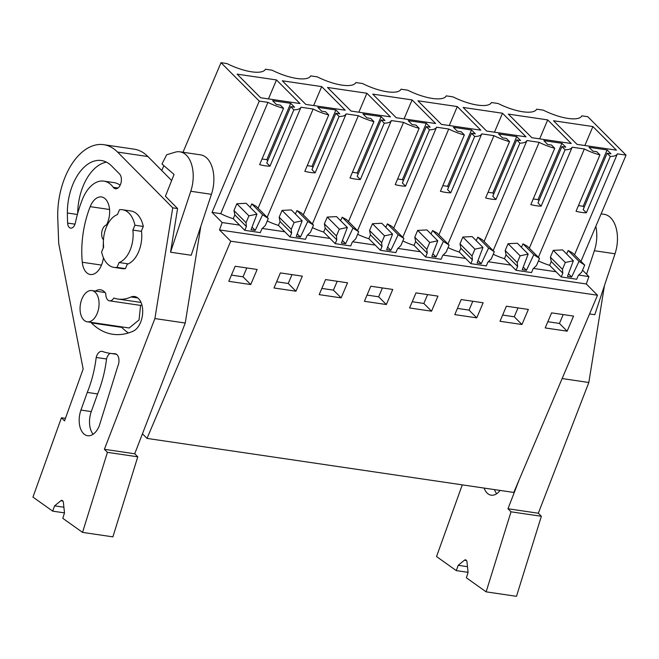 <?xml version="1.0" encoding="UTF-8"?>
<svg xmlns="http://www.w3.org/2000/svg" width="659" height="659" viewBox="0 0 659 659"><rect width="100%" height="100%" fill="white"/><g stroke="black" fill="none" stroke-linecap="round" stroke-linejoin="round"><path stroke-width="0.99" d="M142.443 433.82L147.015 438.408L513.789 492.446L597.507 295.232L586.288 283.971L219.513 229.933L230.724 241.194L147.015 438.408M607.096 153.25L583.174 209.595L586.362 212.791A26.904 8.756 23 0 1 576.032 211.275L599.945 154.923L596.766 151.727L592.886 151.158L589.031 147.287L607.112 149.947L610.967 153.819L607.096 153.25L610.283 156.447A26.904 8.756 -157 0 0 617.376 153.852L626.05 155.129L587.795 116.717L581.864 115.844A31.368 10.214 -157 0 1 543.354 110.168L536.665 109.18A31.368 10.214 -157 0 1 498.146 103.512L491.457 102.524A31.368 10.214 -157 0 1 452.947 96.848L446.258 95.86A31.368 10.214 -157 0 1 407.748 90.192L401.059 89.204A31.368 10.214 -157 0 1 362.549 83.528L355.852 82.548A31.368 10.214 -157 0 1 317.341 76.872L310.653 75.884A31.368 10.214 -157 0 1 272.142 70.208L265.453 69.228A31.368 10.214 -157 0 1 226.943 63.552L221.012 62.679L259.267 101.091L212.033 212.379L222.165 222.553L219.513 229.933M221.012 62.679L182.988 152.262M163.86 165.623L161.768 170.541M87.26 321.798A15.783 9.333 -81.6 0 0 97.071 313.733A15.783 9.333 -81.6 0 0 91.856 290.57A15.783 9.333 -81.6 0 0 82.045 298.642A15.783 9.333 -81.6 0 0 87.26 321.798L129.23 327.984L139.049 319.912L140.589 305.306M230.724 241.194L597.507 295.232M235.189 266.244L257.142 269.482L250.741 284.556L228.788 281.319L235.189 266.244M370.786 286.228L392.748 289.458L386.347 304.532L364.394 301.303L370.786 286.228M431.546 311.196L409.593 307.959L415.994 292.884L437.947 296.122L431.546 311.196L423.844 303.453L427.6 294.598M280.388 272.908L302.341 276.146L295.94 291.212L273.987 287.983L280.388 272.908M325.587 279.564L347.54 282.802L341.148 297.876L319.187 294.639L325.587 279.564M506.392 306.204L500 321.279L521.953 324.516L528.353 309.442L506.392 306.204M476.754 317.852L483.146 302.778L461.193 299.548L454.792 314.623L476.754 317.852L469.043 310.117L472.8 301.254M551.599 312.868L573.552 316.098L567.152 331.172L545.199 327.935L551.599 312.868M578.684 275.075L588.94 276.591L586.288 283.971M533.477 268.419L556.007 271.739L549.639 265.338L551.254 261.541L550.38 257.175L553.272 250.362L562.564 249.909L573.371 260.758L565.34 262.471L553.272 250.362M488.278 261.755L510.807 265.075L504.44 258.682L506.054 254.876L505.181 250.511L508.073 243.698L517.364 243.245L528.164 254.102L520.132 255.816L508.073 243.698M443.079 255.099L465.608 258.419L459.241 252.018L460.847 248.221L459.982 243.855L462.865 237.042L472.157 236.589L482.965 247.438L474.933 249.151L462.865 237.042M397.871 248.435L420.401 251.754L414.033 245.362L415.648 241.556L414.775 237.191L417.666 230.386L426.958 229.933L437.765 240.782L429.734 242.496L417.666 230.386M352.672 241.779L375.202 245.099L368.834 238.706L370.449 234.901L369.575 230.535L372.467 223.722L381.759 223.269L392.566 234.118L384.526 235.831L372.467 223.722M307.473 235.115L330.002 238.434L323.635 232.042L325.249 228.236L324.376 223.871L327.268 217.066L336.551 216.613L347.359 227.462L339.327 229.175L327.268 217.066M262.266 228.459L284.795 231.779L278.428 225.386L280.042 221.581L279.169 217.215L282.06 210.402L291.352 209.949L302.16 220.798L294.128 222.52L282.06 210.402M222.165 222.553L239.596 225.114L233.228 218.722A26.904 8.756 23 0 1 220.707 213.656L212.033 212.379M259.267 101.091L267.941 102.367L220.707 213.656M283.535 108.307L280.355 105.11L276.475 104.534L272.62 100.67L290.701 103.331L294.557 107.203L290.685 106.626L266.763 162.979L269.951 166.175A26.904 8.756 23 0 1 259.621 164.651L283.535 108.307A26.904 8.756 -157 0 1 267.941 102.367M290.685 106.626L293.873 109.831A26.904 8.756 -157 0 0 300.965 107.236L313.149 109.032L267.167 217.338M328.742 114.963L325.554 111.766L321.683 111.198L317.827 107.326L335.909 109.987L339.756 113.859L335.884 113.29L311.971 169.635L315.15 172.839A26.904 8.756 23 0 1 304.82 171.315L328.742 114.963A26.904 8.756 -157 0 1 313.149 109.032M335.884 113.29L339.072 116.486A26.904 8.756 -157 0 0 346.164 113.892L358.348 115.687L312.374 223.994M373.941 121.627L370.753 118.431L366.882 117.854L363.027 113.982L381.108 116.651L384.963 120.523L381.083 119.946L357.17 176.299L360.358 179.495A26.904 8.756 23 0 1 350.02 177.971L373.941 121.627A26.904 8.756 -157 0 1 358.348 115.687M381.083 119.946L384.271 123.151A26.904 8.756 -157 0 0 391.372 120.556L403.547 122.352L357.573 230.658M419.14 128.283L415.961 125.086L412.081 124.518L408.226 120.646L426.307 123.307L430.162 127.179L426.291 126.61L402.369 182.955L405.557 186.159A26.904 8.756 23 0 1 395.227 184.635L419.14 128.283A26.904 8.756 -157 0 1 403.547 122.352M426.291 126.61L429.47 129.807A26.904 8.756 -157 0 0 436.571 127.212L448.746 129.007L402.773 237.314M464.348 134.947L461.16 131.742L457.28 131.174L453.433 127.302L471.514 129.971L475.361 133.843L471.49 133.266L447.568 189.619L450.756 192.815A26.904 8.756 23 0 1 440.426 191.291L464.348 134.947A26.904 8.756 -157 0 1 448.746 129.007M471.49 133.266L474.678 136.471A26.904 8.756 -157 0 0 481.77 133.876L493.953 135.663L447.98 243.978M509.547 141.603L506.359 138.406L502.488 137.838L498.632 133.966L516.714 136.627L520.569 140.499L516.689 139.93L492.775 196.275L495.955 199.471A26.904 8.756 23 0 1 485.625 197.955L509.547 141.603A26.904 8.756 -157 0 1 493.953 135.663M516.689 139.93L519.877 143.127A26.904 8.756 -157 0 0 526.978 140.532L539.153 142.328L493.179 250.634M554.746 148.267L551.558 145.062L547.687 144.494L543.832 140.622L561.913 143.291L565.768 147.155L561.896 146.586L537.975 202.939L541.163 206.135A26.904 8.756 23 0 1 530.833 204.611L554.746 148.267A26.904 8.756 -157 0 1 539.153 142.328M561.896 146.586L565.076 149.782A26.904 8.756 -157 0 0 572.177 147.196L584.352 148.983A26.904 8.756 -157 0 0 599.945 154.923M276.5 79.937L237.108 74.138L260.618 97.746L300.01 103.545L276.5 79.937L268.452 98.899M321.699 86.601L282.307 80.793L305.817 104.402L345.209 110.21L321.699 86.601L313.651 105.555M366.898 93.257L327.515 87.458L351.025 111.058L390.416 116.865L366.898 93.257L358.858 112.219M412.106 99.921L372.714 94.113L396.224 117.722L435.615 123.521L412.106 99.921L404.058 118.875M502.504 113.241L463.12 107.433L486.63 131.042L526.014 136.841L502.504 113.241L494.464 132.195M592.911 126.561L553.519 120.754L577.029 144.362L616.42 150.161L592.911 126.561L584.862 145.515M457.305 106.577L417.913 100.778L441.423 124.378L480.815 130.185L457.305 106.577L449.257 125.54M508.32 114.098L547.711 119.897L571.221 143.505L531.829 137.698L508.32 114.098M122.508 209.743A29.136 17.225 98.4 0 0 119.501 209.743L117.434 214.612A24.68 14.589 -81.6 0 0 106.503 226.762A24.68 14.589 -81.6 0 0 103.669 247.051L101.601 251.911A29.136 17.225 98.4 0 0 114.015 267.389A29.136 17.225 98.4 0 0 117.022 267.389L125.416 268.625L127.475 263.765L119.081 262.529A24.68 14.589 -81.6 0 0 132.854 230.09L134.922 225.221L143.316 226.457A29.136 17.225 98.4 0 0 130.902 210.979L122.508 209.743A29.136 17.225 98.4 0 1 134.922 225.221M143.316 226.457L141.248 231.325L132.854 230.09M250.741 284.556L243.031 276.813L246.796 267.958M243.031 276.813L231.424 275.108M267.241 220.971A26.904 8.756 23 0 0 278.428 225.386M246.408 226.531L246.038 222.668L233.97 210.55L234.843 214.916L246.408 226.531L244.794 230.329L260.289 232.619L261.903 228.813L265.322 225.51L268.304 218.475L256.236 206.366L251.787 203.886L250.181 207.338M244.794 230.329L239.596 225.114M234.843 214.916L233.228 218.722M233.97 210.55L236.861 203.746L246.153 203.293L256.961 214.142L251.046 229.76L255.231 230.378L262.595 214.735L268.304 218.475M258.097 208.228L300.965 107.236M269.951 166.175L293.873 109.831M290.701 103.331L266.788 159.676L267.752 160.648M262.027 158.976L266.788 159.676M125.416 268.625A29.136 17.225 98.4 0 1 122.409 268.625L114.015 267.389M119.081 262.529L117.022 267.389M256.961 214.142L248.921 215.855L236.861 203.746M246.038 222.668L248.921 215.855M252.026 227.157L255.231 230.378M251.787 203.886L262.595 214.735M582.556 270.174L588.94 276.591M626.05 155.129L580.966 261.335M617.376 153.852L574.508 254.844M538.378 257.298L584.352 148.983M538.452 260.931A26.904 8.756 23 0 0 549.639 265.338M568.437 273.773L571.641 276.994L579.006 261.359L584.714 265.091L572.646 252.982L568.198 250.502L566.592 253.954M586.362 212.791L610.283 156.447M584.714 265.091L581.732 272.126L578.314 275.429L576.699 279.235L561.204 276.953L556.007 271.739M572.177 147.196L529.309 248.188M551.254 261.541L562.819 273.147L561.204 276.953M562.819 273.147L562.448 269.284L550.38 257.175M562.448 269.284L565.34 262.471M573.371 260.758L567.457 276.376L571.641 276.994M568.198 250.502L579.006 261.359M578.437 205.6L583.199 206.3L584.162 207.272M567.152 331.172L559.442 323.437L563.206 314.574M559.442 323.437L547.835 321.724M607.112 149.947L583.199 206.3M346.164 113.892L303.297 214.883M297.234 233.813L300.43 237.034L307.794 221.399L313.503 225.131L301.443 213.022L296.987 210.55L295.38 213.994M315.15 172.839L339.072 116.486M335.909 109.987L311.987 166.34L312.951 167.312M307.234 165.64L311.987 166.34M280.042 221.581L291.608 233.187L289.993 236.993L284.795 231.779M312.44 227.635A26.904 8.756 23 0 0 323.635 232.042M289.993 236.993L305.488 239.275L307.102 235.469L310.521 232.166L313.503 225.131M295.94 291.212L288.238 283.477L291.995 274.614M288.238 283.477L276.623 281.764M291.608 233.187L291.237 229.324L279.169 217.215M291.237 229.324L294.128 222.52M302.16 220.798L296.245 236.416L300.43 237.034M296.987 210.55L307.794 221.399M391.372 120.556L348.504 221.548M342.433 240.477L345.637 243.69L353.002 228.055L358.702 231.795L346.642 219.678L342.194 217.206L340.588 220.658M360.358 179.495L384.271 123.151M381.108 116.651L357.186 172.996L358.158 173.968M352.433 172.296L357.186 172.996M325.249 228.236L336.807 239.851L335.192 243.649L330.002 238.434M357.648 234.291A26.904 8.756 23 0 0 368.834 238.706M335.192 243.649L350.695 245.939L352.31 242.133L355.72 238.83L358.702 231.795M341.148 297.876L333.438 290.133L337.194 281.278M333.438 290.133L321.831 288.428M336.807 239.851L336.436 235.988L324.376 223.871M336.436 235.988L339.327 229.175M347.359 227.462L341.444 243.08L345.637 243.69M342.194 217.206L353.002 228.055M436.571 127.212L393.703 228.203M387.632 247.133L390.836 250.354L398.201 234.719L403.909 238.451L391.841 226.342L387.393 223.871L385.787 227.314M405.557 186.159L429.47 129.807M426.307 123.307L402.394 179.66L403.357 180.632M397.632 178.96L402.394 179.66M370.449 234.901L382.014 246.507L380.4 250.313L375.202 245.099M402.847 240.955A26.904 8.756 23 0 0 414.033 245.362M380.4 250.313L395.894 252.595L397.509 248.789L400.919 245.486L403.909 238.451M386.347 304.532L378.637 296.797L382.401 287.934M378.637 296.797L367.03 295.084M382.014 246.507L381.635 242.644L369.575 230.535M381.635 242.644L384.526 235.831M392.566 234.118L386.652 249.736L390.836 250.354M387.393 223.871L398.201 234.719M481.77 133.876L438.902 234.868M432.831 253.797L436.036 257.01L443.4 241.375L449.109 245.115L437.049 232.998L432.592 230.526L430.986 233.978M450.756 192.815L474.678 136.471M471.514 129.971L447.593 186.316L448.557 187.288M442.832 185.616L447.593 186.316M415.648 241.556L427.213 253.171L425.599 256.969L420.401 251.754M448.046 247.611A26.904 8.756 23 0 0 459.241 252.018M425.599 256.969L441.093 259.259L442.708 255.453L446.127 252.15L449.109 245.115M423.844 303.453L412.229 301.748M427.213 253.171L426.843 249.308L414.775 237.191M426.843 249.308L429.734 242.496M437.765 240.782L431.851 256.392L436.036 257.01M432.592 230.526L443.4 241.375M526.978 140.532L484.101 241.523M478.039 260.453L481.243 263.674L488.599 248.039L494.308 251.771L482.248 239.662L477.8 237.182L476.193 240.634M495.955 199.471L519.877 143.127M516.714 136.627L492.792 192.98L493.764 193.952M488.039 192.28L492.792 192.98M460.847 248.221L472.412 259.827L470.798 263.633L465.608 258.419M493.253 254.275A26.904 8.756 23 0 0 504.44 258.682M470.798 263.633L486.301 265.915L487.907 262.109L491.326 258.806L494.308 251.771M469.043 310.117L457.437 308.404M472.412 259.827L472.042 255.964L459.982 243.855M472.042 255.964L474.933 249.151M482.965 247.438L477.05 263.056L481.243 263.674M477.8 237.182L488.599 248.039M523.238 267.117L526.442 270.33L533.806 254.695L539.515 258.435L527.447 246.318L522.999 243.846L521.393 247.298M541.163 206.135L565.076 149.782M561.913 143.291L537.999 199.636L538.963 200.608M533.238 198.936L537.999 199.636M547.711 119.897L539.663 138.851M506.054 254.876L517.612 266.491L515.997 270.289L510.807 265.075M515.997 270.289L531.5 272.571L533.115 268.773L536.525 265.462L539.515 258.435M521.953 324.516L514.242 316.773L518.007 307.918M514.242 316.773L502.636 315.06M517.612 266.491L517.241 262.628L505.181 250.511M517.241 262.628L520.132 255.816M528.164 254.102L522.249 269.712L526.442 270.33M522.999 243.846L533.806 254.695M134.733 453.771L137.772 456.819L107.425 452.346L104.386 449.298L134.733 453.771L185.245 323.034L200.838 226.243M137.772 456.819L112.895 536.863L82.548 532.39L62.803 518.336L64.5 512.891L63.404 502.57A3.237 1.911 -81.6 0 0 61.954 500.395A3.237 1.911 -81.6 0 0 60.85 500.758L54.598 505.848L63.898 507.216M171.645 180.525L147.929 156.554A61.501 36.36 -81.6 0 0 134.098 149.156L103.751 144.683A61.501 36.36 -81.6 0 0 57.778 218.722L58.7 243.385L83.158 369.024L64.524 420.895L61.427 417.79L65.43 418.374M95.423 291.097A17.801 10.528 -81.6 0 1 100.555 289.803A17.801 10.528 -81.6 0 1 105.811 293.486A8.089 4.786 -81.6 0 0 109.493 300.825L139.84 305.29A8.089 4.786 -81.6 0 0 141.883 304.878M121.19 326.798A17.801 10.528 -81.6 0 0 121.726 327.383A95.481 56.452 -81.6 0 0 128.439 332.952M104.386 449.298L154.898 318.561L172.732 207.832L177.576 208.549L165.417 196.258L174.05 174.454L161.982 164L166.694 154.733L175.212 152.18A29.136 17.225 -81.6 0 1 179.899 151.809A29.136 17.225 -81.6 0 1 190.772 191.267L170.541 252.208L191.209 255.255L211.44 194.306A29.136 17.225 -81.6 0 0 200.567 154.857L179.899 151.809M172.732 207.832L117.582 152.081A61.501 36.36 -81.6 0 0 103.751 144.683M61.427 417.79L32.95 497.1L52.695 511.145L64.5 512.883M54.598 505.848L52.695 511.145M107.425 452.346L82.548 532.39M154.898 318.561L185.245 323.034M170.541 252.208L177.576 208.549M127.286 264.226A25.091 14.828 -81.6 0 0 141.446 230.864M103.471 239.81A8.089 4.786 -81.6 0 1 101.931 231.391A8.089 4.786 -81.6 0 1 106.527 224.908A17.801 10.528 -81.6 0 0 109.246 207.206A17.801 10.528 -81.6 0 0 101.511 196.967A17.801 10.528 -81.6 0 0 90.192 206.654A74.451 44.013 -81.6 0 0 82.293 262.257A17.801 10.528 -81.6 0 0 90.308 274.498A17.801 10.528 -81.6 0 0 103.414 257.661M103.397 241.458A38.848 22.966 -81.6 0 0 103.282 247.965M137.789 297.95L131.067 296.962A17.801 10.528 -81.6 0 1 134.568 296.517A17.801 10.528 -81.6 0 1 142.682 312.498A17.801 10.528 -81.6 0 1 133.192 331.164A95.481 56.452 -81.6 0 1 112.738 334.27A95.481 56.452 -81.6 0 1 91.379 322.91A17.801 10.528 -81.6 0 1 90.843 322.325M109.493 300.825A8.089 4.786 -81.6 0 0 113.842 298.025A59.887 35.405 -81.6 0 0 117.928 299.054A59.887 35.405 -81.6 0 0 131.067 296.962M82.35 199.52A90.505 53.511 -81.6 0 0 75.39 222.808A6.648 3.929 -81.6 0 1 70.653 228.129A6.648 3.929 -81.6 0 1 67.63 223.08A143.604 84.896 -81.6 0 1 67.366 213.005A45.479 26.887 -81.6 0 1 101.412 160.532A45.479 26.887 -81.6 0 1 111.643 166.002L119.559 174.001A7.941 4.695 -81.6 0 1 120.918 183.202A7.941 4.695 -81.6 0 1 115.465 188.754A7.941 4.695 -81.6 0 1 113.249 187.304A33.807 19.984 -81.6 0 0 103.842 181.118A33.807 19.984 -81.6 0 0 82.35 199.52M93.108 434.265A18.468 10.923 -81.6 0 1 91.28 411.578L80.95 410.063A18.468 10.923 -81.6 0 0 87.614 435.731A18.468 10.923 -81.6 0 0 99.245 425.936L117.796 366.223A8.27 4.885 -81.6 0 0 115.21 353.768A8.27 4.885 -81.6 0 0 114.864 353.735A113.159 66.897 -81.6 0 1 109.905 353.315A113.159 66.897 -81.6 0 1 102.499 351.486A8.262 4.885 -81.6 0 0 101.972 351.354A8.262 4.885 -81.6 0 0 96.198 357.458A84.344 49.862 -81.6 0 1 87.276 392.418L97.614 393.942A84.344 49.862 -81.6 0 0 106.536 358.982L96.198 357.458M80.942 410.055L87.276 392.418M106.445 162.147A45.479 26.887 -81.6 0 0 77.704 213.351M120.144 185.261A33.807 19.984 -81.6 0 0 114.172 182.642L103.842 181.118M91.28 411.578L97.614 393.942M110.135 353.348A8.262 4.885 -81.6 0 0 106.536 358.982M538.321 513.229L541.36 516.285L511.013 511.812L507.974 508.756L538.321 513.229L588.833 382.492L604.418 285.709M541.36 516.285L516.483 596.321L486.136 591.848L466.391 577.803L468.079 572.35L456.283 570.612L436.538 556.558L462.28 484.859M468.079 572.35L466.992 562.036A3.237 1.911 -81.6 0 0 465.534 559.853A3.237 1.911 -81.6 0 0 464.43 560.216L458.186 565.307L467.478 566.682M458.186 565.307L456.283 570.612M511.013 511.812L486.136 591.848M562.135 378.554L588.833 382.492M507.974 508.756L519.168 479.785M589.558 313.939L594.789 314.714L615.02 253.773A29.136 17.225 -81.6 0 0 604.155 214.315L601.115 213.87M484.101 488.072A18.468 10.923 -81.6 0 0 491.202 495.189A18.468 10.923 -81.6 0 0 500.041 490.428M494.439 489.596A18.468 10.923 -81.6 0 0 496.697 493.723M586.568 274.202L594.36 250.725A29.136 17.225 -81.6 0 0 595.81 226.367M117.582 152.081L147.929 156.554M60.85 500.758L62.902 501.054M101.511 265.091L82.293 262.257M109.551 209.504L90.192 206.654M121.726 327.383L91.379 322.91M75.011 224.167L67.63 223.08M77.391 214.488L67.366 213.005M117.994 187.996L113.249 187.304M115.556 353.842L114.864 353.735M211.44 194.306L190.772 191.267M464.43 560.216L466.49 560.521M615.02 253.773L594.36 250.725M105.086 292.522L91.856 290.57M141.042 302.456L117.928 299.054M116.511 354.287L109.905 353.315"/></g></svg>
